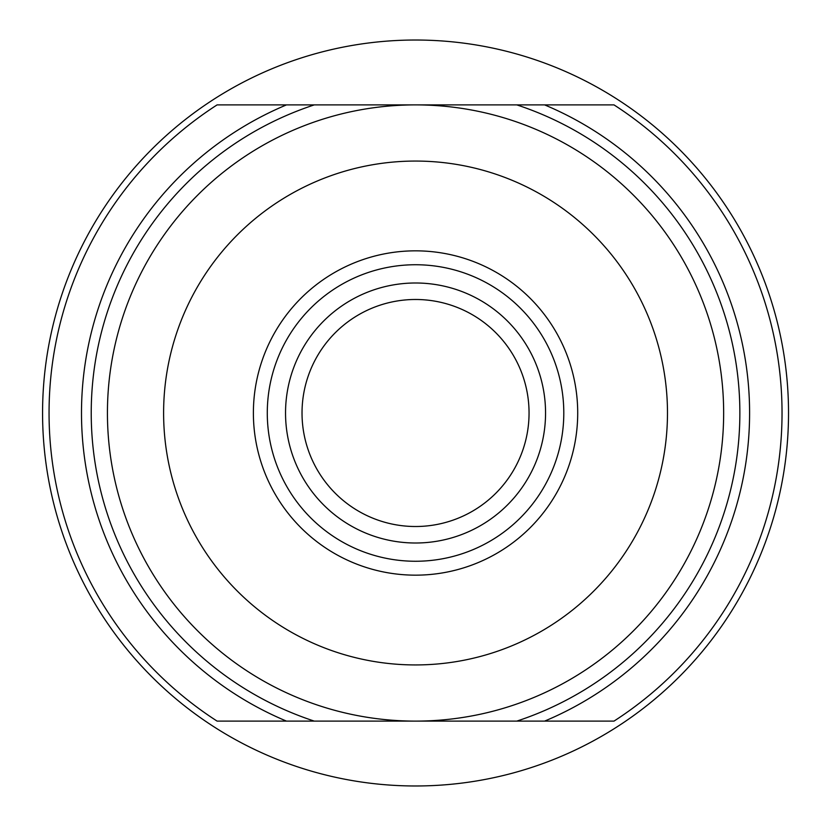 <?xml version="1.0" encoding="UTF-8"?>
<svg xmlns="http://www.w3.org/2000/svg" width="826" height="826" viewBox="0 0 826 826"><rect width="100%" height="100%" fill="white"/><g stroke="black" fill="none" stroke-linecap="round" stroke-linejoin="round"><path stroke-width="1.24" d="M286.467 104.892L217.093 104.892A366.486 366.486 0 0 0 217.093 721.108L613.997 721.108A366.486 366.486 0 0 0 613.997 104.892L286.467 104.892A334.055 334.055 0 0 0 286.467 721.108M42.57 413A372.97 372.97 0 0 0 602.03 736.007A372.97 372.97 0 0 0 602.03 89.993A372.97 372.97 0 0 0 42.57 413M107.432 413A308.108 308.108 0 0 0 569.599 679.829A308.108 308.108 0 0 0 569.599 146.171A308.108 308.108 0 0 0 107.432 413M163.61 413A251.93 251.93 0 0 0 541.515 631.178A251.93 251.93 0 0 0 541.515 194.822A251.93 251.93 0 0 0 163.61 413M253.386 413A162.164 162.164 0 0 0 496.622 553.441A162.164 162.164 0 0 0 496.622 272.559A162.164 162.164 0 0 0 253.386 413M267.283 413A148.257 148.257 0 0 0 489.673 541.391A148.257 148.257 0 0 0 489.673 284.609A148.257 148.257 0 0 0 267.283 413M285.538 413A130.012 130.012 0 0 0 480.546 525.594A130.012 130.012 0 0 0 480.546 300.406A130.012 130.012 0 0 0 285.538 413M302.027 413A113.513 113.513 0 0 0 472.296 511.304A113.513 113.513 0 0 0 472.296 314.696A113.513 113.513 0 0 0 302.027 413M613.997 721.108A366.486 366.486 0 0 0 613.997 104.892M544.623 104.892A334.055 334.055 0 0 1 544.623 721.108M516.818 721.108A324.329 324.329 0 0 0 516.818 104.892M314.272 104.892A324.329 324.329 0 0 0 314.272 721.108"/></g></svg>
